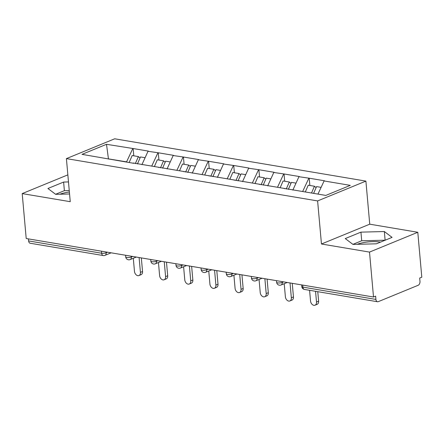 <?xml version="1.0" encoding="UTF-8"?>
<svg xmlns="http://www.w3.org/2000/svg" width="444" height="444" viewBox="0 0 444 444"><rect width="100%" height="100%" fill="white"/><g stroke="black" fill="none" stroke-linecap="round" stroke-linejoin="round"><path stroke-width="0.67" d="M357.27 244.305A16.755 4.773 174.9 0 1 380.408 242.085A16.755 4.773 174.9 0 1 380.536 242.108M365.9 181.108L114.691 138.794L66.406 158.613L317.615 200.927L365.9 181.108L369.741 224.181L321.456 244L369.508 252.092L417.793 232.279L369.741 224.181M417.793 232.279L421.8 277.195L419.691 278.066L419.98 281.346A3.225 2.092 99.6 0 1 418.143 285.287L378.305 301.643A3.225 2.092 99.6 0 1 377.494 301.742L304.456 289.438A3.225 2.092 99.6 0 1 302.88 287.129L375.918 299.428L375.63 296.148L373.515 297.014L369.508 252.092M108.458 159.002L106.505 144.306L82.007 154.357L133.683 163.303M106.505 144.306L133.128 148.54L133.777 155.811M141.919 164.691L148.019 151.299L148.446 151.121L133.128 148.54M148.019 151.299L158.28 152.78L158.93 160.051M167.072 168.931L173.177 155.533L173.598 155.361L158.28 152.78M173.177 155.533L183.433 157.015L184.082 164.286M192.224 173.166L198.329 159.768L198.751 159.596L183.433 157.015M198.329 159.768L208.586 161.255L209.235 168.52M217.382 177.4L223.482 164.008L223.904 163.83L208.586 161.255M223.482 164.008L233.738 165.49L234.388 172.76M242.535 181.64L248.634 168.243L249.056 168.071L233.738 165.49M248.634 168.243L258.891 169.725L259.54 176.995M267.688 185.875L273.787 172.477L274.209 172.305L258.891 169.725M273.787 172.477L284.043 173.965L284.693 181.23M292.84 190.115L298.94 176.718L299.361 176.546L284.043 173.965M298.94 176.718L309.196 178.199L309.845 185.47M324.092 180.952L350.294 185.364L325.802 195.421L317.971 194.1L324.092 180.952L324.514 180.78L309.196 178.199M325.802 195.421L133.361 163.009M157.859 152.952L151.731 166.1L141.897 164.441M183.011 157.187L176.884 170.335L167.049 168.676M158.514 167.244L158.835 167.543M208.164 161.427L202.042 174.57L192.202 172.916M183.666 171.478L183.994 171.778M233.316 165.662L227.195 178.81L217.355 177.15M208.824 175.719L209.146 176.013M258.469 169.902L252.347 183.045L242.513 181.385M233.977 179.953L234.299 180.253M283.622 174.137L277.5 187.279L267.665 185.625M259.13 184.188L259.451 184.488M308.774 178.371L302.653 191.519L292.818 189.86M284.282 188.428L284.604 188.728M375.918 299.428A3.225 2.092 99.6 0 0 377.494 301.742M67.854 174.858L22.2 193.595L26.207 238.517L373.515 297.014M28.616 240.931L101.654 253.235A3.225 2.092 -80.4 0 0 103.23 255.544L30.192 243.245A3.225 2.092 -80.4 0 1 28.616 240.931L28.433 238.889M22.2 193.595L70.246 201.687L66.406 158.613M321.456 244L317.615 200.927M132.706 148.718L126.579 161.86L108.308 158.863M108.208 158.769L108.53 159.069M352.969 244.416L376.373 243.817L392.058 237.379L384.343 231.535L360.939 232.134L345.254 238.572L352.969 244.416M68.487 181.935L63.62 182.057L47.93 188.495L55.65 194.333L69.558 193.978M69.386 192.008A16.755 4.773 -5.1 0 0 59.951 194.222M385.176 240.204L361.71 240.753L352.902 244.367M361.71 240.753L360.939 232.134M385.109 240.154L384.343 231.535M69.253 190.548L64.386 190.67L55.583 194.283M64.386 190.67L63.62 182.057M309.579 290.304L310.539 301.026A3.974 2.803 -112.3 0 0 315.029 305.206A3.974 2.803 -112.3 0 0 316.505 302.031L315.545 291.308M316.505 302.031L318.614 301.165A3.974 2.803 67.7 0 1 317.138 304.34L315.029 305.206M321.106 187.362L316.555 186.597L313.614 193.368M305.306 191.969L308.253 185.198L314.457 186.247L316.106 187.634M311.516 193.012L314.457 186.247M318.614 301.165L317.771 291.68M284.216 283.71L285.387 296.786A3.974 2.803 -112.3 0 0 289.877 300.965A3.974 2.803 -112.3 0 0 291.347 297.791L290.026 282.956M291.347 297.791L293.462 296.925A3.974 2.803 67.7 0 1 291.986 300.1L289.877 300.965M295.954 183.128L291.403 182.362L288.361 189.36M280.153 187.734L283.1 180.963L289.305 182.007L290.953 183.394M286.263 189.005L289.305 182.007M293.462 296.925L292.246 283.328M259.063 279.476L260.228 292.552A3.974 2.803 -112.3 0 0 264.724 296.731A3.974 2.803 -112.3 0 0 266.195 293.556L264.874 278.715M266.195 293.556L268.309 292.69A3.974 2.803 67.7 0 1 266.833 295.865L264.724 296.731M270.801 178.893L266.25 178.127L263.209 185.12M255 183.494L257.947 176.729L264.152 177.772L265.801 179.16M261.111 184.771L264.152 177.772M268.309 292.69L267.094 279.093M233.91 275.236L235.076 288.317A3.974 2.803 -112.3 0 0 239.571 292.496A3.974 2.803 -112.3 0 0 241.042 289.322L239.721 274.481M241.042 289.322L243.157 288.456A3.974 2.803 67.7 0 1 241.68 291.625L239.571 292.496M245.649 174.653L241.098 173.887L238.051 180.886M229.848 179.259L232.795 172.488L239 173.537L240.648 174.925M235.958 180.53L239 173.537M243.157 288.456L241.941 274.853M208.758 271.001L209.923 284.077A3.974 2.803 -112.3 0 0 214.419 288.256A3.974 2.803 -112.3 0 0 215.889 285.081L214.569 270.241M215.889 285.081L218.004 284.216A3.974 2.803 67.7 0 1 216.528 287.39L214.419 288.256M220.496 170.418L215.945 169.652L212.898 176.645M204.695 175.019L207.637 168.254L213.847 169.297L215.495 170.685M210.806 176.296L213.847 169.297M218.004 284.216L216.789 270.618M183.605 266.766L184.771 279.842A3.974 2.803 -112.3 0 0 189.266 284.021A3.974 2.803 -112.3 0 0 190.737 280.847L189.41 266.006M190.737 280.847L192.851 279.981A3.974 2.803 67.7 0 1 191.375 283.155L189.266 284.021M195.338 166.184L190.792 165.418L187.745 172.411M179.543 170.785L182.484 164.019L188.694 165.063L190.343 166.45M185.653 172.056L188.694 165.063M192.851 279.981L191.636 266.383M158.453 262.526L159.618 275.607A3.974 2.803 -112.3 0 0 164.108 279.787A3.974 2.803 -112.3 0 0 165.584 276.612L164.258 261.771M165.584 276.612L167.693 275.741A3.974 2.803 67.7 0 1 166.223 278.915L164.108 279.787M170.185 161.943L165.634 161.178L162.593 168.176M154.39 166.55L157.331 159.779L163.542 160.828L165.185 162.215M160.495 167.821L163.542 160.828M167.693 275.741L166.483 262.143M133.3 258.291L134.465 271.367A3.974 2.803 -112.3 0 0 138.955 275.546A3.974 2.803 -112.3 0 0 140.432 272.372L139.105 257.531M140.432 272.372L142.541 271.506A3.974 2.803 67.7 0 1 141.07 274.681L138.955 275.546M145.033 157.709L140.482 156.943L137.44 163.936M129.237 162.31L132.179 155.544L138.389 156.588L140.032 157.975M135.342 163.586L138.389 156.588M142.541 271.506L141.331 257.909M302.697 285.087L302.88 287.129A3.225 0.916 174.9 0 1 301.781 286.546A3.225 3.225 0 0 0 304.456 289.438M106.11 251.976L106.183 252.775A3.225 0.916 -5.1 0 1 101.654 253.235L101.471 251.193M282.184 281.635L282.256 282.434L283.616 281.873M281.063 285.004A3.225 2.276 -112.3 0 0 282.256 282.434A3.225 0.916 -5.1 0 1 277.728 282.889A3.225 0.916 174.9 0 1 276.629 282.312A3.225 3.225 0 0 0 281.063 285.004L287.218 282.478M257.032 277.395L257.104 278.194L258.464 277.639M231.879 273.16L231.951 273.959L233.311 273.399M206.726 268.92L206.799 269.724L208.158 269.164M181.574 264.685L181.646 265.484L183.006 264.929M156.421 260.45L156.493 261.25L157.853 260.689M131.269 256.21L131.335 257.015L132.701 256.454M111.144 252.825L104.989 255.35A3.225 2.276 -112.3 0 0 106.183 252.775L107.548 252.214M255.911 280.769A3.225 2.276 -112.3 0 0 257.104 278.194A3.225 0.916 -5.1 0 1 252.575 278.654A3.225 0.916 174.9 0 1 251.476 278.077A3.225 3.225 0 0 0 255.911 280.769L262.06 278.244M230.752 276.534A3.225 2.276 -112.3 0 0 231.951 273.959A3.225 0.916 -5.1 0 1 227.422 274.42A3.225 0.916 174.9 0 1 226.323 273.837A3.225 3.225 0 0 0 230.752 276.534L236.907 274.009M205.6 272.294A3.225 2.276 -112.3 0 0 206.799 269.724A3.225 0.916 -5.1 0 1 202.264 270.18A3.225 0.916 174.9 0 1 201.171 269.602A3.225 3.225 0 0 0 205.6 272.294L211.755 269.769M180.447 268.059A3.225 2.276 -112.3 0 0 181.646 265.484A3.225 0.916 -5.1 0 1 177.112 265.945A3.225 0.916 174.9 0 1 176.018 265.362A3.225 3.225 0 0 0 180.447 268.059L186.602 265.534M155.295 263.825A3.225 2.276 -112.3 0 0 156.493 261.25A3.225 0.916 -5.1 0 1 151.959 261.71A3.225 0.916 174.9 0 1 150.86 261.127A3.225 3.225 0 0 0 155.295 263.825L161.45 261.294M130.142 259.585A3.225 2.276 -112.3 0 0 131.335 257.015A3.225 0.916 -5.1 0 1 126.806 257.47A3.225 0.916 174.9 0 1 125.708 256.893A3.225 3.225 0 0 0 130.142 259.585L136.297 257.059M301.637 284.909L301.781 286.546M276.484 280.669L276.629 282.312M251.326 276.434L251.476 278.077M226.174 272.2L226.323 273.837M201.021 267.96L201.171 269.602M175.868 263.725L176.018 265.362M150.716 259.49L150.86 261.127M125.563 255.25L125.708 256.893M103.23 255.544A3.225 3.225 0 0 0 104.989 255.35"/></g></svg>
